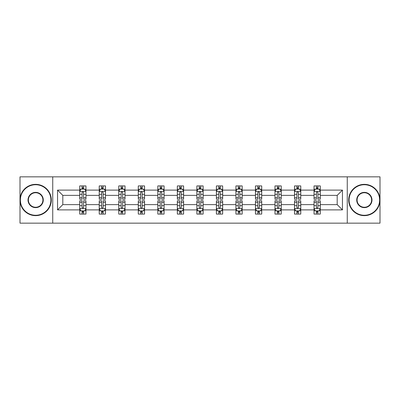 <?xml version="1.0" encoding="UTF-8"?>
<svg xmlns="http://www.w3.org/2000/svg" width="400" height="400" viewBox="0 0 400 400"><rect width="100%" height="100%" fill="white"/><g stroke="black" fill="none" stroke-linecap="round" stroke-linejoin="round"><path stroke-width="0.6" d="M347.265 176.845L20 176.845L20 223.155L380 223.155L380 176.845L347.265 176.845L347.265 223.155M320.29 209.89L320.29 204.63L337.19 204.63L342.45 209.89L320.29 209.89L320.29 214.08L317.915 214.08L317.915 210.89M52.735 223.155L52.735 176.845M314.035 209.89L300.765 209.89L300.765 204.63L314.035 204.63L314.035 214.08L320.29 214.08L320.29 210.74L319.115 210.74M300.765 209.89L300.765 214.08L298.385 214.08L298.385 210.89M294.505 209.89L281.24 209.89L281.24 204.63L294.505 204.63L294.505 214.08L300.765 214.08L300.765 210.74L299.59 210.74M281.24 209.89L281.24 214.08L278.86 214.08L278.86 210.89M274.98 209.89L261.71 209.89L261.71 204.63L274.98 204.63L274.98 214.08L281.24 214.08L281.24 210.74L280.06 210.74M261.71 209.89L261.71 214.08L259.33 214.08L259.33 210.89M255.45 209.89L242.185 209.89L242.185 204.63L255.45 204.63L255.45 214.08L261.71 214.08L261.71 210.74L260.535 210.74M242.185 209.89L242.185 214.08L239.805 214.08L239.805 210.89M235.925 209.89L222.655 209.89L222.655 204.63L235.925 204.63L235.925 214.08L242.185 214.08L242.185 210.74L241.005 210.74M222.655 209.89L222.655 214.08L220.28 214.08L220.28 210.89M216.4 209.89L203.13 209.89L203.13 204.63L216.4 204.63L216.4 214.08L222.655 214.08L222.655 210.74L221.48 210.74M203.13 209.89L203.13 214.08L200.75 214.08L200.75 210.89M196.87 209.89L183.6 209.89L183.6 204.63L196.87 204.63L196.87 214.08L203.13 214.08L203.13 210.74L201.955 210.74M183.6 209.89L183.6 214.08L181.225 214.08L181.225 210.89M177.345 209.89L164.075 209.89L164.075 204.63L177.345 204.63L177.345 214.08L183.6 214.08L183.6 210.74L182.425 210.74M164.075 209.89L164.075 214.08L161.695 214.08L161.695 210.89M157.815 209.89L144.55 209.89L144.55 204.63L157.815 204.63L157.815 214.08L164.075 214.08L164.075 210.74L162.9 210.74M144.55 209.89L144.55 214.08L142.17 214.08L142.17 210.89M138.29 209.89L125.02 209.89L125.02 204.63L138.29 204.63L138.29 214.08L144.55 214.08L144.55 210.74L143.37 210.74M125.02 209.89L125.02 214.08L122.645 214.08L122.645 210.89M118.76 209.89L105.495 209.89L105.495 204.63L118.76 204.63L118.76 214.08L125.02 214.08L125.02 210.74L123.845 210.74M105.495 209.89L105.495 214.08L103.115 214.08L103.115 210.89M99.235 209.89L85.965 209.89L85.965 204.63L99.235 204.63L99.235 214.08L105.495 214.08L105.495 210.74L104.315 210.74M85.965 209.89L85.965 214.08L83.59 214.08L83.59 210.89M79.71 209.89L57.55 209.89L57.55 190.11L79.71 190.11L79.71 195.37L62.81 195.37L62.81 204.63L79.71 204.63L79.71 214.08L85.965 214.08L85.965 210.74L84.79 210.74M80.885 189.26L79.71 189.26L79.71 185.92L79.71 190.11M82.085 189.11L82.085 185.92L79.71 185.92L85.965 185.92L85.965 190.11L99.235 190.11L99.235 185.92L105.495 185.92L105.495 190.11L118.76 190.11L118.76 185.92L125.02 185.92L125.02 190.11L138.29 190.11L138.29 185.92L144.55 185.92L144.55 190.11L157.815 190.11L157.815 185.92L164.075 185.92L164.075 190.11L177.345 190.11L177.345 185.92L183.6 185.92L183.6 190.11L196.87 190.11L196.87 185.92L203.13 185.92L203.13 190.11L216.4 190.11L216.4 185.92L222.655 185.92L222.655 190.11L235.925 190.11L235.925 185.92L242.185 185.92L242.185 190.11L255.45 190.11L255.45 185.92L261.71 185.92L261.71 190.11L274.98 190.11L274.98 185.92L281.24 185.92L281.24 190.11L294.505 190.11L294.505 185.92L300.765 185.92L300.765 190.11L314.035 190.11L314.035 185.92L320.29 185.92L320.29 190.11L342.45 190.11L342.45 209.89M314.035 190.11L314.035 195.37L300.765 195.37L300.765 190.11M294.505 190.11L294.505 195.37L281.24 195.37L281.24 190.11M274.98 190.11L274.98 195.37L261.71 195.37L261.71 190.11M255.45 190.11L255.45 195.37L242.185 195.37L242.185 190.11M235.925 190.11L235.925 195.37L222.655 195.37L222.655 190.11M216.4 190.11L216.4 195.37L203.13 195.37L203.13 190.11M196.87 190.11L196.87 195.37L183.6 195.37L183.6 190.11M177.345 190.11L177.345 195.37L164.075 195.37L164.075 190.11M157.815 190.11L157.815 195.37L144.55 195.37L144.55 190.11M138.29 190.11L138.29 195.37L125.02 195.37L125.02 190.11M118.76 190.11L118.76 195.37L105.495 195.37L105.495 190.11M99.235 190.11L99.235 195.37L85.965 195.37L85.965 190.11M57.55 190.11L62.81 195.37M337.19 204.63L337.19 195.37L320.29 195.37L320.29 190.11M316.41 189.045L317.915 189.045M296.885 189.045L298.385 189.045M277.355 189.045L278.86 189.045M257.83 189.045L259.33 189.045M238.305 189.045L239.805 189.045M218.775 189.045L220.28 189.045M199.25 189.045L200.75 189.045M179.72 189.045L181.225 189.045M160.195 189.045L161.695 189.045M140.67 189.045L142.17 189.045M121.14 189.045L122.645 189.045M101.615 189.045L103.115 189.045M82.085 189.045L83.59 189.045M82.085 210.955L83.59 210.955M101.615 210.955L103.115 210.955M121.14 210.955L122.645 210.955M140.67 210.955L142.17 210.955M160.195 210.955L161.695 210.955M179.72 210.955L181.225 210.955M199.25 210.955L200.75 210.955M218.775 210.955L220.28 210.955M238.305 210.955L239.805 210.955M257.83 210.955L259.33 210.955M277.355 210.955L278.86 210.955M296.885 210.955L298.385 210.955M316.41 210.955L317.915 210.955M62.81 204.63L57.55 209.89M342.45 190.11L337.19 195.37M83.59 187.545L82.085 187.545M79.71 197.68L79.71 199.25L82.085 199.25L82.085 197.68L79.71 197.68L79.71 195.37M85.965 195.37L85.965 199.25L83.59 199.25L83.59 192.55C83.09 191.59 82.59 191.59 82.085 192.55L82.085 197.68M84.79 189.26L85.965 189.26L85.965 185.92L83.59 185.92L83.59 189.11M85.965 191.615L84.715 189.11L80.96 189.11L79.71 191.615M82.085 212.455L83.59 212.455M85.965 202.32L85.965 200.75L83.59 200.75L83.59 202.32L85.965 202.32L85.965 204.63M79.71 204.63L79.71 200.75L82.085 200.75L82.085 207.45C82.585 208.41 83.085 208.41 83.59 207.45L83.59 202.32M80.885 210.74L79.71 210.74L79.71 214.08L82.085 214.08L82.085 210.89M79.71 208.385L80.96 210.89L84.715 210.89L85.965 208.385M35.645 184.73A15.27 15.27 0 0 0 20.375 200A15.27 15.27 0 0 0 35.645 215.27A15.27 15.27 0 0 0 50.92 200A15.27 15.27 0 0 0 35.645 184.73M35.645 215.645A15.645 15.645 0 0 1 20 200A15.645 15.645 0 0 1 35.645 184.355A15.645 15.645 0 0 1 51.295 200A15.645 15.645 0 0 1 35.645 215.645M35.645 192.365A7.635 7.635 0 0 1 43.28 200A7.635 7.635 0 0 1 35.645 207.635A7.635 7.635 0 0 1 28.01 200A7.635 7.635 0 0 1 35.645 192.365M35.645 207.26A7.26 7.26 0 0 0 42.905 200A7.26 7.26 0 0 0 35.645 192.74A7.26 7.26 0 0 0 28.385 200A7.26 7.26 0 0 0 35.645 207.26M364.355 184.73A15.27 15.27 0 0 0 349.08 200A15.27 15.27 0 0 0 364.355 215.27A15.27 15.27 0 0 0 379.625 200A15.27 15.27 0 0 0 364.355 184.73M364.355 215.645A15.645 15.645 0 0 1 348.705 200A15.645 15.645 0 0 1 364.355 184.355A15.645 15.645 0 0 1 380 200A15.645 15.645 0 0 1 364.355 215.645M364.355 192.365A7.635 7.635 0 0 1 371.99 200A7.635 7.635 0 0 1 364.355 207.635A7.635 7.635 0 0 1 356.72 200A7.635 7.635 0 0 1 364.355 192.365M364.355 207.26A7.26 7.26 0 0 0 371.615 200A7.26 7.26 0 0 0 364.355 192.74A7.26 7.26 0 0 0 357.095 200A7.26 7.26 0 0 0 364.355 207.26M103.115 187.545L101.615 187.545M100.41 189.26L99.235 189.26L99.235 185.92L101.615 185.92L101.615 189.11M99.235 197.68L99.235 199.25L101.615 199.25L101.615 197.68L99.235 197.68L99.235 195.37M105.495 195.37L105.495 199.25L103.115 199.25L103.115 192.55C102.615 191.59 102.115 191.59 101.615 192.55L101.615 197.68M104.315 189.26L105.495 189.26L105.495 185.92L103.115 185.92L103.115 189.11M105.495 191.615L104.24 189.11L100.485 189.11L99.235 191.615M122.645 187.545L121.14 187.545M119.94 189.26L118.76 189.26L118.76 185.92L121.14 185.92L121.14 189.11M118.76 197.68L118.76 199.25L121.14 199.25L121.14 197.68L118.76 197.68L118.76 195.37M125.02 195.37L125.02 199.25L122.645 199.25L122.645 192.55C122.145 191.59 121.64 191.59 121.14 192.55L121.14 197.68M123.845 189.26L125.02 189.26L125.02 185.92L122.645 185.92L122.645 189.11M125.02 191.615L123.77 189.11L120.015 189.11L118.76 191.615M101.615 212.455L103.115 212.455M105.495 202.32L105.495 200.75L103.115 200.75L103.115 202.32L105.495 202.32L105.495 204.63M99.235 204.63L99.235 200.75L101.615 200.75L101.615 207.45C102.115 208.41 102.615 208.41 103.115 207.45L103.115 202.32M100.41 210.74L99.235 210.74L99.235 214.08L101.615 214.08L101.615 210.89M99.235 208.385L100.485 210.89L104.24 210.89L105.495 208.385M121.14 212.455L122.645 212.455M125.02 202.32L125.02 200.75L122.645 200.75L122.645 202.32L125.02 202.32L125.02 204.63M118.76 204.63L118.76 200.75L121.14 200.75L121.14 207.45C121.64 208.41 122.14 208.41 122.645 207.45L122.645 202.32M119.94 210.74L118.76 210.74L118.76 214.08L121.14 214.08L121.14 210.89M118.76 208.385L120.015 210.89L123.77 210.89L125.02 208.385M142.17 187.545L140.67 187.545M139.465 189.26L138.29 189.26L138.29 185.92L140.67 185.92L140.67 189.11M138.29 197.68L138.29 199.25L140.67 199.25L140.67 197.68L138.29 197.68L138.29 195.37M144.55 195.37L144.55 199.25L142.17 199.25L142.17 192.55C141.67 191.59 141.17 191.59 140.67 192.55L140.67 197.68M143.37 189.26L144.55 189.26L144.55 185.92L142.17 185.92L142.17 189.11M144.55 191.615L143.295 189.11L139.54 189.11L138.29 191.615M140.67 212.455L142.17 212.455M144.55 202.32L144.55 200.75L142.17 200.75L142.17 202.32L144.55 202.32L144.55 204.63M138.29 204.63L138.29 200.75L140.67 200.75L140.67 207.45C141.17 208.41 141.67 208.41 142.17 207.45L142.17 202.32M139.465 210.74L138.29 210.74L138.29 214.08L140.67 214.08L140.67 210.89M138.29 208.385L139.54 210.89L143.295 210.89L144.55 208.385M161.695 187.545L160.195 187.545M158.995 189.26L157.815 189.26L157.815 185.92L160.195 185.92L160.195 189.11M157.815 197.68L157.815 199.25L160.195 199.25L160.195 197.68L157.815 197.68L157.815 195.37M164.075 195.37L164.075 199.25L161.695 199.25L161.695 192.55C161.195 191.59 160.695 191.59 160.195 192.55L160.195 197.68M162.9 189.26L164.075 189.26L164.075 185.92L161.695 185.92L161.695 189.11M164.075 191.615L162.825 189.11L159.07 189.11L157.815 191.615M160.195 212.455L161.695 212.455M164.075 202.32L164.075 200.75L161.695 200.75L161.695 202.32L164.075 202.32L164.075 204.63M157.815 204.63L157.815 200.75L160.195 200.75L160.195 207.45C160.695 208.41 161.195 208.41 161.695 207.45L161.695 202.32M158.995 210.74L157.815 210.74L157.815 214.08L160.195 214.08L160.195 210.89M157.815 208.385L159.07 210.89L162.825 210.89L164.075 208.385M181.225 187.545L179.72 187.545M178.52 189.26L177.345 189.26L177.345 185.92L179.72 185.92L179.72 189.11M177.345 197.68L177.345 199.25L179.72 199.25L179.72 197.68L177.345 197.68L177.345 195.37M183.6 195.37L183.6 199.25L181.225 199.25L181.225 192.55C180.725 191.59 180.225 191.59 179.72 192.55L179.72 197.68M182.425 189.26L183.6 189.26L183.6 185.92L181.225 185.92L181.225 189.11M183.6 191.615L182.35 189.11L178.595 189.11L177.345 191.615M179.72 212.455L181.225 212.455M183.6 202.32L183.6 200.75L181.225 200.75L181.225 202.32L183.6 202.32L183.6 204.63M177.345 204.63L177.345 200.75L179.72 200.75L179.72 207.45C180.22 208.41 180.725 208.41 181.225 207.45L181.225 202.32M178.52 210.74L177.345 210.74L177.345 214.08L179.72 214.08L179.72 210.89M177.345 208.385L178.595 210.89L182.35 210.89L183.6 208.385M200.75 187.545L199.25 187.545M198.045 189.26L196.87 189.26L196.87 185.92L199.25 185.92L199.25 189.11M196.87 197.68L196.87 199.25L199.25 199.25L199.25 197.68L196.87 197.68L196.87 195.37M203.13 195.37L203.13 199.25L200.75 199.25L200.75 192.55C200.25 191.59 199.75 191.59 199.25 192.55L199.25 197.68M201.955 189.26L203.13 189.26L203.13 185.92L200.75 185.92L200.75 189.11M203.13 191.615L201.88 189.11L198.12 189.11L196.87 191.615M199.25 212.455L200.75 212.455M203.13 202.32L203.13 200.75L200.75 200.75L200.75 202.32L203.13 202.32L203.13 204.63M196.87 204.63L196.87 200.75L199.25 200.75L199.25 207.45C199.75 208.41 200.25 208.41 200.75 207.45L200.75 202.32M198.045 210.74L196.87 210.74L196.87 214.08L199.25 214.08L199.25 210.89M196.87 208.385L198.12 210.89L201.88 210.89L203.13 208.385M220.28 187.545L218.775 187.545M217.575 189.26L216.4 189.26L216.4 185.92L218.775 185.92L218.775 189.11M216.4 197.68L216.4 199.25L218.775 199.25L218.775 197.68L216.4 197.68L216.4 195.37M222.655 195.37L222.655 199.25L220.28 199.25L220.28 192.55C219.78 191.59 219.275 191.59 218.775 192.55L218.775 197.68M221.48 189.26L222.655 189.26L222.655 185.92L220.28 185.92L220.28 189.11M222.655 191.615L221.405 189.11L217.65 189.11L216.4 191.615M218.775 212.455L220.28 212.455M222.655 202.32L222.655 200.75L220.28 200.75L220.28 202.32L222.655 202.32L222.655 204.63M216.4 204.63L216.4 200.75L218.775 200.75L218.775 207.45C219.275 208.41 219.775 208.41 220.28 207.45L220.28 202.32M217.575 210.74L216.4 210.74L216.4 214.08L218.775 214.08L218.775 210.89M216.4 208.385L217.65 210.89L221.405 210.89L222.655 208.385M239.805 187.545L238.305 187.545M237.1 189.26L235.925 189.26L235.925 185.92L238.305 185.92L238.305 189.11M235.925 197.68L235.925 199.25L238.305 199.25L238.305 197.68L235.925 197.68L235.925 195.37M242.185 195.37L242.185 199.25L239.805 199.25L239.805 192.55C239.305 191.59 238.805 191.59 238.305 192.55L238.305 197.68M241.005 189.26L242.185 189.26L242.185 185.92L239.805 185.92L239.805 189.11M242.185 191.615L240.93 189.11L237.175 189.11L235.925 191.615M238.305 212.455L239.805 212.455M242.185 202.32L242.185 200.75L239.805 200.75L239.805 202.32L242.185 202.32L242.185 204.63M235.925 204.63L235.925 200.75L238.305 200.75L238.305 207.45C238.805 208.41 239.305 208.41 239.805 207.45L239.805 202.32M237.1 210.74L235.925 210.74L235.925 214.08L238.305 214.08L238.305 210.89M235.925 208.385L237.175 210.89L240.93 210.89L242.185 208.385M259.33 187.545L257.83 187.545M256.63 189.26L255.45 189.26L255.45 185.92L257.83 185.92L257.83 189.11M255.45 197.68L255.45 199.25L257.83 199.25L257.83 197.68L255.45 197.68L255.45 195.37M261.71 195.37L261.71 199.25L259.33 199.25L259.33 192.55C258.83 191.59 258.33 191.59 257.83 192.55L257.83 197.68M260.535 189.26L261.71 189.26L261.71 185.92L259.33 185.92L259.33 189.11M261.71 191.615L260.46 189.11L256.705 189.11L255.45 191.615M278.86 187.545L277.355 187.545M276.155 189.26L274.98 189.26L274.98 185.92L277.355 185.92L277.355 189.11M274.98 197.68L274.98 199.25L277.355 199.25L277.355 197.68L274.98 197.68L274.98 195.37M281.24 195.37L281.24 199.25L278.86 199.25L278.86 192.55C278.36 191.59 277.86 191.59 277.355 192.55L277.355 197.68M280.06 189.26L281.24 189.26L281.24 185.92L278.86 185.92L278.86 189.11M281.24 191.615L279.985 189.11L276.23 189.11L274.98 191.615M298.385 187.545L296.885 187.545M295.685 189.26L294.505 189.26L294.505 185.92L296.885 185.92L296.885 189.11M294.505 197.68L294.505 199.25L296.885 199.25L296.885 197.68L294.505 197.68L294.505 195.37M300.765 195.37L300.765 199.25L298.385 199.25L298.385 192.55C297.885 191.59 297.385 191.59 296.885 192.55L296.885 197.68M299.59 189.26L300.765 189.26L300.765 185.92L298.385 185.92L298.385 189.11M300.765 191.615L299.515 189.11L295.76 189.11L294.505 191.615M257.83 212.455L259.33 212.455M261.71 202.32L261.71 200.75L259.33 200.75L259.33 202.32L261.71 202.32L261.71 204.63M255.45 204.63L255.45 200.75L257.83 200.75L257.83 207.45C258.33 208.41 258.83 208.41 259.33 207.45L259.33 202.32M256.63 210.74L255.45 210.74L255.45 214.08L257.83 214.08L257.83 210.89M255.45 208.385L256.705 210.89L260.46 210.89L261.71 208.385M277.355 212.455L278.86 212.455M281.24 202.32L281.24 200.75L278.86 200.75L278.86 202.32L281.24 202.32L281.24 204.63M274.98 204.63L274.98 200.75L277.355 200.75L277.355 207.45C277.855 208.41 278.36 208.41 278.86 207.45L278.86 202.32M276.155 210.74L274.98 210.74L274.98 214.08L277.355 214.08L277.355 210.89M274.98 208.385L276.23 210.89L279.985 210.89L281.24 208.385M296.885 212.455L298.385 212.455M300.765 202.32L300.765 200.75L298.385 200.75L298.385 202.32L300.765 202.32L300.765 204.63M294.505 204.63L294.505 200.75L296.885 200.75L296.885 207.45C297.385 208.41 297.885 208.41 298.385 207.45L298.385 202.32M295.685 210.74L294.505 210.74L294.505 214.08L296.885 214.08L296.885 210.89M294.505 208.385L295.76 210.89L299.515 210.89L300.765 208.385M317.915 187.545L316.41 187.545M315.21 189.26L314.035 189.26L314.035 185.92L316.41 185.92L316.41 189.11M314.035 197.68L314.035 199.25L316.41 199.25L316.41 197.68L314.035 197.68L314.035 195.37M320.29 195.37L320.29 199.25L317.915 199.25L317.915 192.55C317.415 191.59 316.915 191.59 316.41 192.55L316.41 197.68M319.115 189.26L320.29 189.26L320.29 185.92L317.915 185.92L317.915 189.11M320.29 191.615L319.04 189.11L315.285 189.11L314.035 191.615M316.41 212.455L317.915 212.455M320.29 202.32L320.29 200.75L317.915 200.75L317.915 202.32L320.29 202.32L320.29 204.63M314.035 204.63L314.035 200.75L316.41 200.75L316.41 207.45C316.91 208.41 317.41 208.41 317.915 207.45L317.915 202.32M315.21 210.74L314.035 210.74L314.035 214.08L316.41 214.08L316.41 210.89M314.035 208.385L315.285 210.89L319.04 210.89L320.29 208.385M85.935 191.55L79.74 191.55M85.965 197.68L83.59 197.68M82.085 194.325L79.71 194.325M85.965 194.325L83.59 194.325M83.59 188.34L82.085 188.34M79.74 208.45L85.935 208.45M79.71 202.32L82.085 202.32M83.59 205.675L85.965 205.675M79.71 205.675L82.085 205.675M82.085 211.66L83.59 211.66M105.46 191.55L99.265 191.55M105.495 197.68L103.115 197.68M101.615 194.325L99.235 194.325M105.495 194.325L103.115 194.325M103.115 188.34L101.615 188.34M124.99 191.55L118.795 191.55M125.02 197.68L122.645 197.68M121.14 194.325L118.76 194.325M125.02 194.325L122.645 194.325M122.645 188.34L121.14 188.34M99.265 208.45L105.46 208.45M99.235 202.32L101.615 202.32M103.115 205.675L105.495 205.675M99.235 205.675L101.615 205.675M101.615 211.66L103.115 211.66M118.795 208.45L124.99 208.45M118.76 202.32L121.14 202.32M122.645 205.675L125.02 205.675M118.76 205.675L121.14 205.675M121.14 211.66L122.645 211.66M144.515 191.55L138.32 191.55M144.55 197.68L142.17 197.68M140.67 194.325L138.29 194.325M144.55 194.325L142.17 194.325M142.17 188.34L140.67 188.34M138.32 208.45L144.515 208.45M138.29 202.32L140.67 202.32M142.17 205.675L144.55 205.675M138.29 205.675L140.67 205.675M140.67 211.66L142.17 211.66M164.045 191.55L157.85 191.55M164.075 197.68L161.695 197.68M160.195 194.325L157.815 194.325M164.075 194.325L161.695 194.325M161.695 188.34L160.195 188.34M157.85 208.45L164.045 208.45M157.815 202.32L160.195 202.32M161.695 205.675L164.075 205.675M157.815 205.675L160.195 205.675M160.195 211.66L161.695 211.66M183.57 191.55L177.375 191.55M183.6 197.68L181.225 197.68M179.72 194.325L177.345 194.325M183.6 194.325L181.225 194.325M181.225 188.34L179.72 188.34M177.375 208.45L183.57 208.45M177.345 202.32L179.72 202.32M181.225 205.675L183.6 205.675M177.345 205.675L179.72 205.675M179.72 211.66L181.225 211.66M203.1 191.55L196.9 191.55M203.13 197.68L200.75 197.68M199.25 194.325L196.87 194.325M203.13 194.325L200.75 194.325M200.75 188.34L199.25 188.34M196.9 208.45L203.1 208.45M196.87 202.32L199.25 202.32M200.75 205.675L203.13 205.675M196.87 205.675L199.25 205.675M199.25 211.66L200.75 211.66M222.625 191.55L216.43 191.55M222.655 197.68L220.28 197.68M218.775 194.325L216.4 194.325M222.655 194.325L220.28 194.325M220.28 188.34L218.775 188.34M216.43 208.45L222.625 208.45M216.4 202.32L218.775 202.32M220.28 205.675L222.655 205.675M216.4 205.675L218.775 205.675M218.775 211.66L220.28 211.66M242.15 191.55L235.955 191.55M242.185 197.68L239.805 197.68M238.305 194.325L235.925 194.325M242.185 194.325L239.805 194.325M239.805 188.34L238.305 188.34M235.955 208.45L242.15 208.45M235.925 202.32L238.305 202.32M239.805 205.675L242.185 205.675M235.925 205.675L238.305 205.675M238.305 211.66L239.805 211.66M261.68 191.55L255.485 191.55M261.71 197.68L259.33 197.68M257.83 194.325L255.45 194.325M261.71 194.325L259.33 194.325M259.33 188.34L257.83 188.34M281.205 191.55L275.01 191.55M281.24 197.68L278.86 197.68M277.355 194.325L274.98 194.325M281.24 194.325L278.86 194.325M278.86 188.34L277.355 188.34M300.735 191.55L294.54 191.55M300.765 197.68L298.385 197.68M296.885 194.325L294.505 194.325M300.765 194.325L298.385 194.325M298.385 188.34L296.885 188.34M255.485 208.45L261.68 208.45M255.45 202.32L257.83 202.32M259.33 205.675L261.71 205.675M255.45 205.675L257.83 205.675M257.83 211.66L259.33 211.66M275.01 208.45L281.205 208.45M274.98 202.32L277.355 202.32M278.86 205.675L281.24 205.675M274.98 205.675L277.355 205.675M277.355 211.66L278.86 211.66M294.54 208.45L300.735 208.45M294.505 202.32L296.885 202.32M298.385 205.675L300.765 205.675M294.505 205.675L296.885 205.675M296.885 211.66L298.385 211.66M320.26 191.55L314.065 191.55M320.29 197.68L317.915 197.68M316.41 194.325L314.035 194.325M320.29 194.325L317.915 194.325M317.915 188.34L316.41 188.34M314.065 208.45L320.26 208.45M314.035 202.32L316.41 202.32M317.915 205.675L320.29 205.675M314.035 205.675L316.41 205.675M316.41 211.66L317.915 211.66"/></g></svg>
